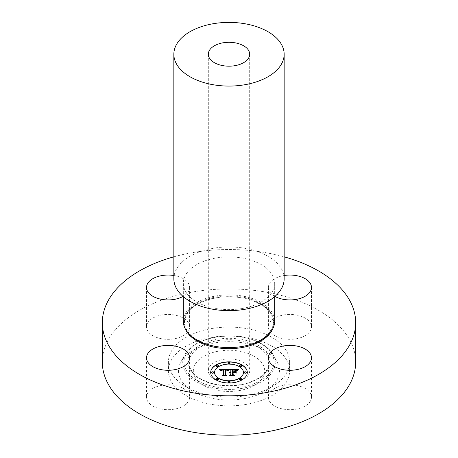 <?xml version="1.0" encoding="UTF-8"?>
<svg xmlns="http://www.w3.org/2000/svg" width="458" height="458" viewBox="0 0 458 458"><rect width="100%" height="100%" fill="white"/><g stroke="black" fill="none" stroke-linecap="round" stroke-linejoin="round"><path stroke-width="0.34" stroke-dasharray="2.29 1.72" d="M162 409.183A21.543 12.44 180 0 1 146.52 397.246A21.543 12.44 180 0 1 174.132 385.315A21.543 12.44 180 0 1 189.606 397.246A21.543 12.44 180 0 1 162 409.183M102.323 362.066A126.677 73.137 180 0 1 193.333 291.889A126.677 73.137 180 0 1 355.677 362.066M246.061 395.643A60.605 34.991 180 0 1 168.395 362.066A60.605 34.991 180 0 1 211.94 328.495A60.605 34.991 180 0 1 289.605 362.066A60.605 34.991 180 0 1 246.061 395.643M147.39 323.388A21.543 12.44 180 0 1 171.132 314.577A21.543 12.44 180 0 1 189.606 326.886A21.543 12.44 180 0 1 188.736 330.39A21.543 12.44 180 0 1 165 339.201A21.543 12.44 180 0 1 146.52 326.886A21.543 12.44 180 0 1 147.39 323.388M296 314.955A21.543 12.44 180 0 1 311.48 326.886A21.543 12.44 180 0 1 283.868 338.823A21.543 12.44 180 0 1 268.394 326.886A21.543 12.44 180 0 1 296 314.955M310.61 400.75A21.543 12.44 180 0 1 286.868 409.561A21.543 12.44 180 0 1 268.394 397.246A21.543 12.44 180 0 1 269.264 393.748A21.543 12.44 180 0 1 293 384.938A21.543 12.44 180 0 1 311.48 397.246A21.543 12.44 180 0 1 310.61 400.75M173.845 256.824A126.677 73.137 180 0 1 193.333 252.49A126.677 73.137 180 0 1 284.155 256.824M211.94 337.288A60.605 34.991 180 0 1 289.605 370.865A60.605 34.991 180 0 1 246.061 404.437A60.605 34.991 180 0 1 168.395 370.865A60.605 34.991 180 0 1 211.94 337.288M243.215 398.838A50.5 29.157 180 0 1 192.944 391.275A50.5 29.157 180 0 1 180.83 362.112A50.5 29.157 180 0 1 214.785 342.887A50.5 29.157 180 0 1 277.17 362.112A50.5 29.157 180 0 1 243.215 398.838M218.958 351.097A35.678 20.599 180 0 1 254.471 356.439A35.678 20.599 180 0 1 263.029 377.043A35.678 20.599 180 0 1 239.042 390.628A35.678 20.599 180 0 1 194.971 377.043A35.678 20.599 180 0 1 218.958 351.097M234.822 382.321A20.684 11.942 180 0 1 208.316 370.865A20.684 11.942 180 0 1 223.178 359.404A20.684 11.942 180 0 1 249.684 370.865A20.684 11.942 180 0 1 234.822 382.321M173.845 278.796A55.155 31.842 180 0 1 213.474 248.242A55.155 31.842 180 0 1 284.155 278.796M241.858 308.566A45.674 26.369 180 0 1 183.326 283.262A45.674 26.369 180 0 1 216.142 257.963A45.674 26.369 180 0 1 274.674 283.262A45.674 26.369 180 0 1 241.858 308.566M183.326 321.224A45.674 26.369 180 0 1 216.142 295.92A45.674 26.369 180 0 1 274.674 321.224M173.845 275.504A21.543 12.44 180 0 1 189.606 287.487A21.543 12.44 180 0 1 188.736 290.985A21.543 12.44 180 0 1 183.063 296.412M274.937 296.412A21.543 12.44 180 0 1 268.394 287.487A21.543 12.44 180 0 1 284.155 275.504M210.686 372.417L210.686 372.594A18.314 10.574 0 0 0 229 383.169A18.314 10.574 0 0 0 247.314 372.594M243.427 372.594A14.427 8.33 0 0 0 229 364.265A14.427 8.33 0 0 0 214.573 372.594M230.111 363.142A1.111 0.641 0 0 0 229 362.501A1.111 0.641 0 0 0 227.889 363.142M246.478 372.594A1.111 0.641 0 0 0 245.368 371.953A1.111 0.641 0 0 0 244.263 372.594M241.687 365.913A1.111 0.641 0 0 0 240.576 365.272A1.111 0.641 0 0 0 239.465 365.913M230.111 382.046A1.111 0.641 0 0 0 229 381.405A1.111 0.641 0 0 0 227.889 382.046M241.687 379.276A1.111 0.641 0 0 0 240.576 378.634A1.111 0.641 0 0 0 239.465 379.276M213.737 372.594A1.111 0.641 0 0 0 212.632 371.953A1.111 0.641 0 0 0 211.522 372.594M218.535 365.913A1.111 0.641 0 0 0 217.424 365.272A1.111 0.641 0 0 0 216.313 365.913M218.535 379.276A1.111 0.641 0 0 0 217.424 378.634A1.111 0.641 0 0 0 216.313 379.276M229.744 369.257L230.821 370.03L230.821 371.976M229.321 372.514L230.821 372.365L229.807 372.76M229.739 372.795L230.821 372.709L230.821 374.518M229.899 375.119L233.145 375.119M232.424 374.696L232.424 372.365L234.256 372.365L235.601 373.133M233.111 371.976L233.111 370.196L236.242 370.539L233.111 370.064M232.91 369.892L232.91 371.976M232.424 371.976L232.424 369.812L235.584 369.967L236.734 370.82L237.822 369.429M230.059 369.429L229.744 369.429M219.577 369.474L220.579 370.911L221.18 370.041L223.349 369.875M223.281 370.047L221.512 370.293M221.008 370.957L221.861 370.31L223.349 370.219L223.349 374.816M222.594 375.182L225.554 375.182M224.941 374.856L225.038 369.846L226.876 369.961L227.844 370.831L229.006 369.429M228.239 370.871L229.51 369.72M237.118 370.911L238.658 369.715M227.374 370.264L225.588 370.087M225.342 374.907L226.412 375.612L222.765 375.737L226.596 375.56M225.582 374.867L225.588 370.224L227.374 370.442M234.754 372.577L233.111 372.629M232.91 374.787L234.072 375.612L229.887 375.737L234.273 375.56M233.111 374.73L233.111 372.755L234.754 372.755M215.97 337.099A46.269 26.713 180 0 1 273.14 354.715A46.269 26.713 180 0 1 242.03 388.367A46.269 26.713 180 0 1 195.967 381.44A46.269 26.713 180 0 1 184.86 354.715A46.269 26.713 180 0 1 215.97 337.099M216.319 337.117A45.044 26.003 180 0 1 272.218 354.744A45.044 26.003 180 0 1 241.681 387.021A45.044 26.003 180 0 1 185.782 369.388A45.044 26.003 180 0 1 216.319 337.117M240.582 384.857A41.134 23.747 180 0 1 189.532 368.753A41.134 23.747 180 0 1 217.418 339.281A41.134 23.747 180 0 1 268.468 355.379A41.134 23.747 180 0 1 240.582 384.857M217.768 340.626A39.903 23.037 180 0 1 257.488 346.603A39.903 23.037 180 0 1 267.066 369.646A39.903 23.037 180 0 1 240.232 384.84A39.903 23.037 180 0 1 190.934 369.646A39.903 23.037 180 0 1 217.768 340.626M241.584 346.448A44.701 25.808 180 0 1 186.103 328.947A44.701 25.808 180 0 1 216.416 296.916A44.701 25.808 180 0 1 271.897 314.417A44.701 25.808 180 0 1 241.584 346.448M185.209 328.718A45.027 25.997 180 0 1 216.325 297.723A45.027 25.997 180 0 1 272.791 328.718M146.52 357.847L146.52 397.246M189.606 357.847L189.606 397.246M289.605 362.066L289.605 370.865M180.83 362.112L184.86 354.715C190.328 345.653 200.736 339.71 216.096 336.888L230.546 335.834C248.202 336.498 261.404 341.382 270.151 350.49L273.14 354.715L277.17 362.112M263.029 377.043L267.066 369.646C262.68 377.071 253.778 382.064 240.358 384.628C220.161 388.43 196.425 380.942 190.934 369.646L194.971 377.043M208.316 54.233L208.316 370.865M183.326 283.262L183.326 296.641M241.566 346.443C220.281 350.376 195.291 343.271 187.683 331.357C184.196 326.165 183.687 320.898 186.154 315.551L190.184 309.877C196.161 303.912 204.909 299.893 216.434 297.832C237.719 293.899 262.709 301.003 270.317 312.917C273.804 318.11 274.313 323.377 271.846 328.724L267.815 334.397C261.839 340.363 253.091 344.382 241.566 346.443M274.674 283.262L274.674 296.641M249.684 54.233L249.684 370.865M168.395 362.066L168.395 370.865M189.606 287.487L189.606 326.886M146.52 287.487L146.52 326.886M311.48 287.487L311.48 326.886M268.394 287.487L268.394 326.886M268.394 357.847L268.394 397.246M311.48 357.847L311.48 397.246"/><path stroke-width="0.69" d="M162 369.783A21.543 12.44 180 0 1 146.52 357.847A21.543 12.44 180 0 1 174.132 345.91A21.543 12.44 180 0 1 189.606 357.847A21.543 12.44 180 0 1 162 369.783M284.155 256.824A126.677 73.137 180 0 1 355.677 322.667L355.677 362.066A126.677 73.137 180 0 1 264.667 432.243A126.677 73.137 180 0 1 102.323 362.066L102.323 322.667A126.677 73.137 180 0 1 173.845 256.824M355.677 322.667A126.677 73.137 180 0 1 264.667 392.844A126.677 73.137 180 0 1 102.323 322.667M234.822 65.694A20.684 11.942 180 0 1 208.316 54.233A20.684 11.942 180 0 1 223.178 42.777A20.684 11.942 180 0 1 249.684 54.233A20.684 11.942 180 0 1 234.822 65.694M213.474 23.679A55.155 31.842 180 0 1 284.155 54.233A55.155 31.842 180 0 1 244.526 84.787A55.155 31.842 180 0 1 173.845 54.233A55.155 31.842 180 0 1 213.474 23.679M284.155 54.233L284.155 278.796A55.155 31.842 180 0 1 244.526 309.35A55.155 31.842 180 0 1 173.845 278.796L173.845 54.233M274.674 296.641L274.674 321.224A45.674 26.369 180 0 1 241.858 346.529A45.674 26.369 180 0 1 183.326 321.224L183.326 296.641M183.063 296.412A21.543 12.44 180 0 1 159.67 298.937A21.543 12.44 180 0 1 146.52 287.487A21.543 12.44 180 0 1 147.39 283.983A21.543 12.44 180 0 1 173.845 275.504M284.155 275.504A21.543 12.44 180 0 1 296 275.55A21.543 12.44 180 0 1 311.48 287.487A21.543 12.44 180 0 1 283.868 299.418A21.543 12.44 180 0 1 274.937 296.412M310.61 361.345A21.543 12.44 180 0 1 286.868 370.156A21.543 12.44 180 0 1 268.394 357.847A21.543 12.44 180 0 1 269.264 354.343A21.543 12.44 180 0 1 293 345.532A21.543 12.44 180 0 1 311.48 357.847A21.543 12.44 180 0 1 310.61 361.345M247.314 372.417A18.314 10.574 0 0 0 229 361.843A18.314 10.574 0 0 0 210.686 372.417A18.314 10.574 0 0 0 229 382.991A18.314 10.574 0 0 0 247.314 372.417M247.314 372.509A18.314 10.574 0 0 0 229 362.02A18.314 10.574 0 0 0 210.686 372.509M214.573 372.594A14.427 8.33 0 0 0 229 380.924A14.427 8.33 0 0 0 243.427 372.594L243.427 372.417A14.427 8.33 0 0 0 229 364.087A14.427 8.33 0 0 0 214.573 372.417L214.573 372.594M227.889 363.142A1.111 0.641 0 0 0 229 363.784A1.111 0.641 0 0 0 230.111 363.142L230.111 362.965A1.111 0.641 0 0 0 229 362.324A1.111 0.641 0 0 0 227.889 362.965L227.889 363.142M244.263 372.594A1.111 0.641 0 0 0 245.368 373.236A1.111 0.641 0 0 0 246.478 372.594L246.478 372.417A1.111 0.641 0 0 0 245.368 371.776A1.111 0.641 0 0 0 244.263 372.417L244.263 372.594M239.465 365.913A1.111 0.641 0 0 0 240.576 366.549A1.111 0.641 0 0 0 241.687 365.913L241.687 365.736A1.111 0.641 0 0 0 240.576 365.095A1.111 0.641 0 0 0 239.465 365.736L239.465 365.913M227.889 382.046A1.111 0.641 0 0 0 229 382.688A1.111 0.641 0 0 0 230.111 382.046L230.111 381.869A1.111 0.641 0 0 0 229 381.228A1.111 0.641 0 0 0 227.889 381.869L227.889 382.046M239.465 379.276A1.111 0.641 0 0 0 240.576 379.917A1.111 0.641 0 0 0 241.687 379.276L241.687 379.098A1.111 0.641 0 0 0 240.576 378.463A1.111 0.641 0 0 0 239.465 379.098L239.465 379.276M211.522 372.594A1.111 0.641 0 0 0 212.632 373.236A1.111 0.641 0 0 0 213.737 372.594L213.737 372.417A1.111 0.641 0 0 0 212.632 371.776A1.111 0.641 0 0 0 211.522 372.417L211.522 372.594M216.313 365.913A1.111 0.641 0 0 0 217.424 366.549A1.111 0.641 0 0 0 218.535 365.913L218.535 365.736A1.111 0.641 0 0 0 217.424 365.095A1.111 0.641 0 0 0 216.313 365.736L216.313 365.913M216.313 379.276A1.111 0.641 0 0 0 217.424 379.917A1.111 0.641 0 0 0 218.535 379.276L218.535 379.098A1.111 0.641 0 0 0 217.424 378.463A1.111 0.641 0 0 0 216.313 379.098L216.313 379.276M214.573 372.417A14.427 8.33 0 0 0 229 380.747A14.427 8.33 0 0 0 243.427 372.417M228.943 369.32L219.416 369.303L220.579 370.734L221.288 369.824L223.349 369.698L221.558 370.093L220.985 370.888L221.683 370.19L223.349 370.047L223.349 374.644L222.227 375.182L225.886 375.182L224.941 374.678L225.038 369.669L226.876 369.783L227.844 370.654L228.943 369.32M229.401 369.635L228.141 370.854L229.401 369.635M227.248 370.224L225.342 369.915L225.342 374.73L226.412 375.434L222.582 375.434L226.853 375.56L225.582 374.696L225.588 370.047L227.254 370.15M238.051 369.257L229.744 369.257L230.821 369.852L230.821 371.799L229.24 372.457L230.821 372.188L229.59 372.703L230.821 372.531L230.821 374.518L229.515 375.119L233.448 375.119L232.424 374.518L232.424 372.188L234.256 372.188L235.601 372.955L235.601 371.02L234.319 371.799L233.111 371.799L233.111 370.018L236.242 370.362L232.91 369.892L232.91 371.799L232.424 371.799L232.424 369.64L235.458 369.761L236.734 370.642L238.051 369.257M238.435 369.692L237.049 370.888L238.435 369.692M236.185 373.178L236.185 371.18L235.973 373.11M233.111 372.577L234.754 372.577L232.91 372.451L232.91 374.61L234.072 375.434L229.687 375.434L234.519 375.56L233.111 374.552L233.111 372.577M230.821 371.799L229.321 372.343M230.821 374.696L229.899 375.119M233.145 375.119L232.424 374.518M235.601 372.955L235.601 371.198L234.319 371.976L233.111 371.799M232.91 371.799L232.424 371.799M237.822 369.429L230.059 369.429M228.84 369.434L219.577 369.474M223.349 369.698L223.281 370.047M221.512 370.293L221.008 370.78M223.349 374.644L222.594 375.182M225.554 375.182L224.941 374.678M229.355 369.669L228.239 370.871M238.515 369.457L237.118 370.74M225.588 370.087L225.342 374.73M226.407 375.434L225.582 374.696M233.111 372.629L232.91 374.61M234.273 375.56L233.111 374.552M227.889 362.965A1.111 0.641 0 0 0 229 363.606A1.111 0.641 0 0 0 230.111 362.965M244.263 372.417A1.111 0.641 0 0 0 245.368 373.058A1.111 0.641 0 0 0 246.478 372.417M239.465 365.736A1.111 0.641 0 0 0 240.576 366.377A1.111 0.641 0 0 0 241.687 365.736M227.889 381.869A1.111 0.641 0 0 0 229 382.51A1.111 0.641 0 0 0 230.111 381.869M239.465 379.098A1.111 0.641 0 0 0 240.576 379.739A1.111 0.641 0 0 0 241.687 379.098M211.522 372.417A1.111 0.641 0 0 0 212.632 373.058A1.111 0.641 0 0 0 213.737 372.417M216.313 365.736A1.111 0.641 0 0 0 217.424 366.377A1.111 0.641 0 0 0 218.535 365.736M216.313 379.098A1.111 0.641 0 0 0 217.424 379.739A1.111 0.641 0 0 0 218.535 379.098M272.791 328.718A45.027 25.997 180 0 1 241.675 347.611A45.027 25.997 180 0 1 185.209 328.718"/></g></svg>
